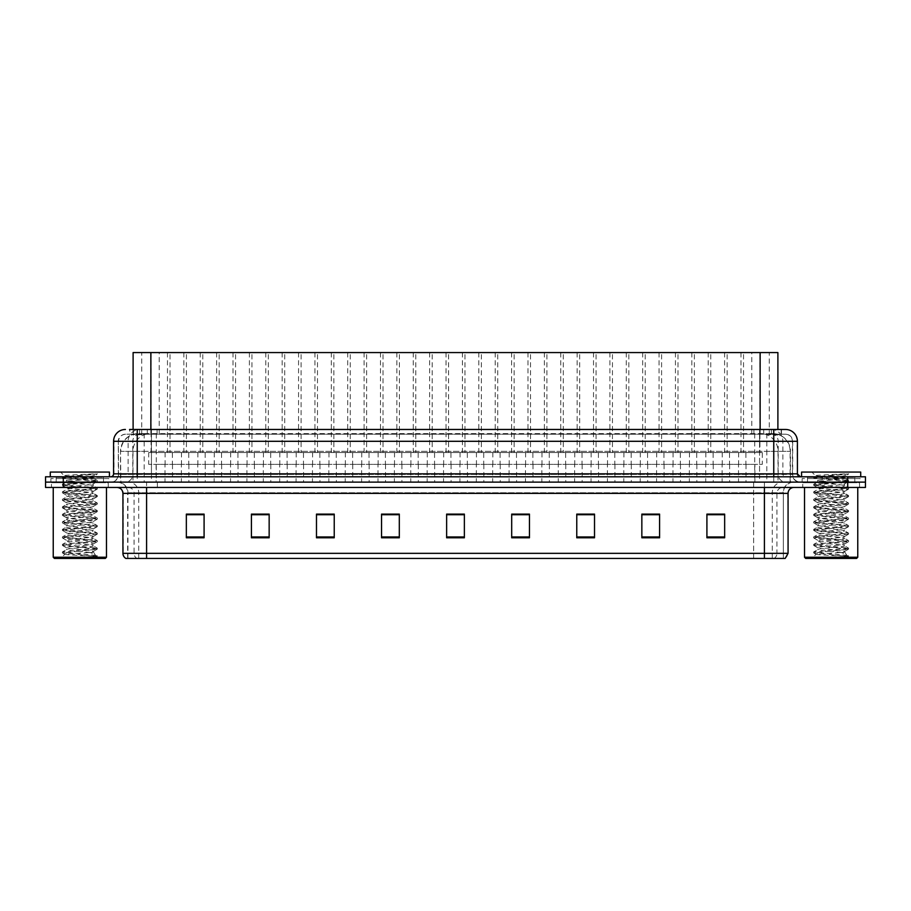 <?xml version="1.0" encoding="UTF-8"?>
<svg xmlns="http://www.w3.org/2000/svg" width="911" height="911" viewBox="0 0 911 911"><rect width="100%" height="100%" fill="white"/><g stroke="black" fill="none" stroke-linecap="round" stroke-linejoin="round"><path stroke-width="0.68" stroke-dasharray="4.55 3.42" d="M219.175 352.568L200.238 352.568L219.175 352.568L219.175 452.539L200.238 452.539L219.175 452.539M200.238 352.568L200.238 452.539M251.948 352.568L233.011 352.568L251.948 352.568L251.948 452.539L233.011 452.539L251.948 452.539M233.011 352.568L233.011 452.539M284.722 352.568L265.784 352.568L284.722 352.568L284.722 452.539L265.784 452.539L284.722 452.539M265.784 352.568L265.784 452.539M317.495 352.568L298.557 352.568L317.495 352.568L317.495 452.539L298.557 452.539L317.495 452.539M298.557 352.568L298.557 452.539M350.257 352.568L331.331 352.568L350.257 352.568L350.257 452.539L331.331 452.539L350.257 452.539M331.331 352.568L331.331 452.539M383.03 352.568L364.104 352.568L383.03 352.568L383.03 452.539L364.104 452.539L383.03 452.539M364.104 352.568L364.104 452.539M415.803 352.568L396.877 352.568L415.803 352.568L415.803 452.539L396.877 452.539L415.803 452.539M396.877 352.568L396.877 452.539M448.576 352.568L429.65 352.568L448.576 352.568L448.576 452.539L429.65 452.539L448.576 452.539M429.65 352.568L429.65 452.539M481.35 352.568L462.424 352.568L481.35 352.568L481.35 452.539L462.424 452.539L481.35 452.539M462.424 352.568L462.424 452.539M514.123 352.568L495.197 352.568L514.123 352.568L514.123 452.539L495.197 452.539L514.123 452.539M495.197 352.568L495.197 452.539M546.896 352.568L527.97 352.568L546.896 352.568L546.896 452.539L527.97 452.539L546.896 452.539M527.97 352.568L527.97 452.539M579.669 352.568L560.743 352.568L579.669 352.568L579.669 452.539L560.743 452.539L579.669 452.539M560.743 352.568L560.743 452.539M612.443 352.568L593.505 352.568L612.443 352.568L612.443 452.539L593.505 452.539L612.443 452.539M593.505 352.568L593.505 452.539M645.216 352.568L626.278 352.568L645.216 352.568L645.216 452.539L626.278 452.539L645.216 452.539M626.278 352.568L626.278 452.539M677.989 352.568L659.052 352.568L677.989 352.568L677.989 452.539L659.052 452.539L677.989 452.539M659.052 352.568L659.052 452.539M710.762 352.568L691.825 352.568L710.762 352.568L710.762 452.539L691.825 452.539L710.762 452.539M691.825 352.568L691.825 452.539M743.535 352.568L724.598 352.568L743.535 352.568L743.535 452.539L724.598 452.539L743.535 452.539M724.598 352.568L724.598 452.539M186.402 352.568L167.465 352.568L186.402 352.568L186.402 452.539L167.465 452.539L186.402 452.539M167.465 352.568L167.465 452.539M202.789 352.568L183.851 352.568L202.789 352.568L202.789 452.539L183.851 452.539L202.789 452.539M183.851 352.568L183.851 452.539M235.562 352.568L216.624 352.568L235.562 352.568L235.562 452.539L216.624 452.539L235.562 452.539M216.624 352.568L216.624 452.539M268.335 352.568L249.398 352.568L268.335 352.568L268.335 452.539L249.398 452.539L268.335 452.539M249.398 352.568L249.398 452.539M301.108 352.568L282.171 352.568L301.108 352.568L301.108 452.539L282.171 452.539L301.108 452.539M282.171 352.568L282.171 452.539M333.87 352.568L314.944 352.568L333.87 352.568L333.87 452.539L314.944 452.539L333.87 452.539M314.944 352.568L314.944 452.539M366.643 352.568L347.717 352.568L366.643 352.568L366.643 452.539L347.717 452.539L366.643 452.539M347.717 352.568L347.717 452.539M399.417 352.568L380.491 352.568L399.417 352.568L399.417 452.539L380.491 452.539L399.417 452.539M380.491 352.568L380.491 452.539M432.19 352.568L413.264 352.568L432.19 352.568L432.19 452.539L413.264 452.539L432.19 452.539M413.264 352.568L413.264 452.539M464.963 352.568L446.037 352.568L464.963 352.568L464.963 452.539L446.037 452.539L464.963 452.539M446.037 352.568L446.037 452.539M497.736 352.568L478.81 352.568L497.736 352.568L497.736 452.539L478.81 452.539L497.736 452.539M478.81 352.568L478.81 452.539M530.509 352.568L511.583 352.568L530.509 352.568L530.509 452.539L511.583 452.539L530.509 452.539M511.583 352.568L511.583 452.539M563.283 352.568L544.357 352.568L563.283 352.568L563.283 452.539L544.357 452.539L563.283 452.539M544.357 352.568L544.357 452.539M596.056 352.568L577.13 352.568L596.056 352.568L596.056 452.539L577.13 452.539L596.056 452.539M577.13 352.568L577.13 452.539M628.829 352.568L609.892 352.568L628.829 352.568L628.829 452.539L609.892 452.539L628.829 452.539M609.892 352.568L609.892 452.539M661.602 352.568L642.665 352.568L661.602 352.568L661.602 452.539L642.665 452.539L661.602 452.539M642.665 352.568L642.665 452.539M694.376 352.568L675.438 352.568L694.376 352.568L694.376 452.539L675.438 452.539L694.376 452.539M675.438 352.568L675.438 452.539M727.149 352.568L708.211 352.568L727.149 352.568L727.149 452.539L708.211 452.539L727.149 452.539M708.211 352.568L708.211 452.539M759.911 352.568L740.985 352.568L759.911 352.568L759.911 452.539L740.985 452.539L759.911 452.539M740.985 352.568L740.985 452.539M170.015 352.568L151.089 352.568L170.015 352.568L170.015 452.539L151.089 452.539L170.015 452.539M151.089 352.568L151.089 452.539M745.893 452.539L722.229 452.539L745.893 452.539L745.893 464.371L722.229 464.371L745.893 464.371M722.229 452.539L722.229 464.371M713.119 452.539L689.456 452.539L713.119 452.539L713.119 464.371L689.456 464.371L713.119 464.371M689.456 452.539L689.456 464.371M680.346 452.539L656.694 452.539L680.346 452.539L680.346 464.371L656.694 464.371L680.346 464.371M656.694 452.539L656.694 464.371M647.584 452.539L623.921 452.539L647.584 452.539L647.584 464.371L623.921 464.371L647.584 464.371M623.921 452.539L623.921 464.371M614.811 452.539L591.148 452.539L614.811 452.539L614.811 464.371L591.148 464.371L614.811 464.371M591.148 452.539L591.148 464.371M582.038 452.539L558.375 452.539L582.038 452.539L582.038 464.371L558.375 464.371L582.038 464.371M558.375 452.539L558.375 464.371M549.265 452.539L525.601 452.539L549.265 452.539L549.265 464.371L525.601 464.371L549.265 464.371M525.601 452.539L525.601 464.371M516.491 452.539L492.828 452.539L516.491 452.539L516.491 464.371L492.828 464.371L516.491 464.371M492.828 452.539L492.828 464.371M483.718 452.539L460.055 452.539L483.718 452.539L483.718 464.371L460.055 464.371L483.718 464.371M460.055 452.539L460.055 464.371M450.945 452.539L427.282 452.539L450.945 452.539L450.945 464.371L427.282 464.371L450.945 464.371M427.282 452.539L427.282 464.371M418.172 452.539L394.509 452.539L418.172 452.539L418.172 464.371L394.509 464.371L418.172 464.371M394.509 452.539L394.509 464.371M385.399 452.539L361.735 452.539L385.399 452.539L385.399 464.371L361.735 464.371L385.399 464.371M361.735 452.539L361.735 464.371M352.625 452.539L328.962 452.539L352.625 452.539L352.625 464.371L328.962 464.371L352.625 464.371M328.962 452.539L328.962 464.371M319.852 452.539L296.189 452.539L319.852 452.539L319.852 464.371L296.189 464.371L319.852 464.371M296.189 452.539L296.189 464.371M287.079 452.539L263.416 452.539L287.079 452.539L287.079 464.371L263.416 464.371L287.079 464.371M263.416 452.539L263.416 464.371M254.306 452.539L230.654 452.539L254.306 452.539L254.306 464.371L230.654 464.371L254.306 464.371M230.654 452.539L230.654 464.371M221.544 452.539L197.881 452.539L221.544 452.539L221.544 464.371L197.881 464.371L221.544 464.371M197.881 452.539L197.881 464.371M188.771 452.539L165.107 452.539L188.771 452.539L188.771 464.371L165.107 464.371L188.771 464.371M165.107 452.539L165.107 464.371M762.279 452.539L738.616 452.539L762.279 452.539L762.279 464.371L738.616 464.371L762.279 464.371M738.616 452.539L738.616 464.371M729.506 452.539L705.843 452.539L729.506 452.539L729.506 464.371L705.843 464.371L729.506 464.371M705.843 452.539L705.843 464.371M696.733 452.539L673.07 452.539L696.733 452.539L696.733 464.371L673.07 464.371L696.733 464.371M673.07 452.539L673.07 464.371M663.96 452.539L640.308 452.539L663.96 452.539L663.96 464.371L640.308 464.371L663.96 464.371M640.308 452.539L640.308 464.371M631.198 452.539L607.535 452.539L631.198 452.539L631.198 464.371L607.535 464.371L631.198 464.371M607.535 452.539L607.535 464.371M598.425 452.539L574.761 452.539L598.425 452.539L598.425 464.371L574.761 464.371L598.425 464.371M574.761 452.539L574.761 464.371M565.651 452.539L541.988 452.539L565.651 452.539L565.651 464.371L541.988 464.371L565.651 464.371M541.988 452.539L541.988 464.371M532.878 452.539L509.215 452.539L532.878 452.539L532.878 464.371L509.215 464.371L532.878 464.371M509.215 452.539L509.215 464.371M500.105 452.539L476.442 452.539L500.105 452.539L500.105 464.371L476.442 464.371L500.105 464.371M476.442 452.539L476.442 464.371M467.332 452.539L443.668 452.539L467.332 452.539L467.332 464.371L443.668 464.371L467.332 464.371M443.668 452.539L443.668 464.371M434.558 452.539L410.895 452.539L434.558 452.539L434.558 464.371L410.895 464.371L434.558 464.371M410.895 452.539L410.895 464.371M401.785 452.539L378.122 452.539L401.785 452.539L401.785 464.371L378.122 464.371L401.785 464.371M378.122 452.539L378.122 464.371M369.012 452.539L345.349 452.539L369.012 452.539L369.012 464.371L345.349 464.371L369.012 464.371M345.349 452.539L345.349 464.371M336.239 452.539L312.575 452.539L336.239 452.539L336.239 464.371L312.575 464.371L336.239 464.371M312.575 452.539L312.575 464.371M303.465 452.539L279.802 452.539L303.465 452.539L303.465 464.371L279.802 464.371L303.465 464.371M279.802 452.539L279.802 464.371M270.692 452.539L247.04 452.539L270.692 452.539L270.692 464.371L247.04 464.371L270.692 464.371M247.04 452.539L247.04 464.371M237.93 452.539L214.267 452.539L237.93 452.539L237.93 464.371L214.267 464.371L237.93 464.371M214.267 452.539L214.267 464.371M205.157 452.539L181.494 452.539L205.157 452.539L205.157 464.371L181.494 464.371L205.157 464.371M181.494 452.539L181.494 464.371M172.384 452.539L148.721 452.539L172.384 452.539L172.384 464.371L148.721 464.371L172.384 464.371M148.721 452.539L148.721 464.371M214.142 464.371L205.271 464.371L214.142 464.371L214.142 482.124L205.271 482.124L214.142 482.124M205.271 464.371L205.271 482.124M246.915 464.371L238.044 464.371L246.915 464.371L246.915 482.124L238.044 482.124L246.915 482.124M238.044 464.371L238.044 482.124M279.688 464.371L270.818 464.371L279.688 464.371L279.688 482.124L270.818 482.124L279.688 482.124M270.818 464.371L270.818 482.124M312.462 464.371L303.591 464.371L312.462 464.371L312.462 482.124L303.591 482.124L312.462 482.124M303.591 464.371L303.591 482.124M345.235 464.371L336.364 464.371L345.235 464.371L345.235 482.124L336.364 482.124L345.235 482.124M336.364 464.371L336.364 482.124M378.008 464.371L369.137 464.371L378.008 464.371L378.008 482.124L369.137 482.124L378.008 482.124M369.137 464.371L369.137 482.124M410.781 464.371L401.91 464.371L410.781 464.371L410.781 482.124L401.91 482.124L410.781 482.124M401.91 464.371L401.91 482.124M443.555 464.371L434.672 464.371L443.555 464.371L443.555 482.124L434.672 482.124L443.555 482.124M434.672 464.371L434.672 482.124M476.328 464.371L467.445 464.371L476.328 464.371L476.328 482.124L467.445 482.124L476.328 482.124M467.445 464.371L467.445 482.124M509.09 464.371L500.219 464.371L509.09 464.371L509.09 482.124L500.219 482.124L509.09 482.124M500.219 464.371L500.219 482.124M541.863 464.371L532.992 464.371L541.863 464.371L541.863 482.124L532.992 482.124L541.863 482.124M532.992 464.371L532.992 482.124M574.636 464.371L565.765 464.371L574.636 464.371L574.636 482.124L565.765 482.124L574.636 482.124M565.765 464.371L565.765 482.124M607.409 464.371L598.538 464.371L607.409 464.371L607.409 482.124L598.538 482.124L607.409 482.124M598.538 464.371L598.538 482.124M640.182 464.371L631.312 464.371L640.182 464.371L640.182 482.124L631.312 482.124L640.182 482.124M631.312 464.371L631.312 482.124M672.956 464.371L664.085 464.371L672.956 464.371L672.956 482.124L664.085 482.124L672.956 482.124M664.085 464.371L664.085 482.124M705.729 464.371L696.858 464.371L705.729 464.371L705.729 482.124L696.858 482.124L705.729 482.124M696.858 464.371L696.858 482.124M738.502 464.371L729.631 464.371L738.502 464.371L738.502 482.124L729.631 482.124L738.502 482.124M729.631 464.371L729.631 482.124M181.369 464.371L172.498 464.371L181.369 464.371L181.369 482.124L172.498 482.124L181.369 482.124M172.498 464.371L172.498 482.124M197.755 464.371L188.884 464.371L197.755 464.371L197.755 482.124L188.884 482.124L197.755 482.124M188.884 464.371L188.884 482.124M230.529 464.371L221.658 464.371L230.529 464.371L230.529 482.124L221.658 482.124L230.529 482.124M221.658 464.371L221.658 482.124M263.302 464.371L254.431 464.371L263.302 464.371L263.302 482.124L254.431 482.124L263.302 482.124M254.431 464.371L254.431 482.124M296.075 464.371L287.204 464.371L296.075 464.371L296.075 482.124L287.204 482.124L296.075 482.124M287.204 464.371L287.204 482.124M328.848 464.371L319.977 464.371L328.848 464.371L328.848 482.124L319.977 482.124L328.848 482.124M319.977 464.371L319.977 482.124M361.621 464.371L352.751 464.371L361.621 464.371L361.621 482.124L352.751 482.124L361.621 482.124M352.751 464.371L352.751 482.124M394.395 464.371L385.524 464.371L394.395 464.371L394.395 482.124L385.524 482.124L394.395 482.124M385.524 464.371L385.524 482.124M427.168 464.371L418.286 464.371L427.168 464.371L427.168 482.124L418.286 482.124L427.168 482.124M418.286 464.371L418.286 482.124M459.941 464.371L451.059 464.371L459.941 464.371L459.941 482.124L451.059 482.124L459.941 482.124M451.059 464.371L451.059 482.124M492.714 464.371L483.832 464.371L492.714 464.371L492.714 482.124L483.832 482.124L492.714 482.124M483.832 464.371L483.832 482.124M525.476 464.371L516.605 464.371L525.476 464.371L525.476 482.124L516.605 482.124L525.476 482.124M516.605 464.371L516.605 482.124M558.249 464.371L549.379 464.371L558.249 464.371L558.249 482.124L549.379 482.124L558.249 482.124M549.379 464.371L549.379 482.124M591.023 464.371L582.152 464.371L591.023 464.371L591.023 482.124L582.152 482.124L591.023 482.124M582.152 464.371L582.152 482.124M623.796 464.371L614.925 464.371L623.796 464.371L623.796 482.124L614.925 482.124L623.796 482.124M614.925 464.371L614.925 482.124M656.569 464.371L647.698 464.371L656.569 464.371L656.569 482.124L647.698 482.124L656.569 482.124M647.698 464.371L647.698 482.124M689.342 464.371L680.471 464.371L689.342 464.371L689.342 482.124L680.471 482.124L689.342 482.124M680.471 464.371L680.471 482.124M722.116 464.371L713.245 464.371L722.116 464.371L722.116 482.124L713.245 482.124L722.116 482.124M713.245 464.371L713.245 482.124M754.889 464.371L746.018 464.371L754.889 464.371L754.889 482.124L746.018 482.124L754.889 482.124M746.018 464.371L746.018 482.124M164.982 464.371L156.111 464.371L164.982 464.371L164.982 482.124L156.111 482.124L164.982 482.124M156.111 464.371L156.111 482.124M772.277 433.613L766.515 433.613L774.339 433.682L777.618 435.094L754.729 433.636L156.271 433.636L133.382 435.094L133.108 429.468M777.892 352.568L133.108 352.568M774.339 433.682A17.742 17.742 0 0 1 790.486 451.355L790.486 482.124L120.514 482.124L790.486 482.124M133.108 434.98L136.661 433.682L144.485 433.613L138.723 433.613M136.661 433.682A17.742 17.742 0 0 0 120.514 451.355L120.867 482.124M777.892 429.468L777.618 352.568M144.485 433.613L766.515 433.613M108.25 482.716L108.25 487.442L51.46 487.442L108.25 487.442L51.46 487.442L108.25 487.442L108.25 482.716L51.46 482.716L51.46 487.442L51.46 482.716L108.25 482.716M859.54 482.716L859.54 487.442L802.75 487.442L859.54 487.442L802.75 487.442L859.54 487.442L859.54 482.716L802.75 482.716L802.75 487.442L802.75 482.716L859.54 482.716M108.842 478.571L50.879 478.571L108.842 478.571L108.842 482.124L50.879 482.124L108.842 482.124M50.879 478.571L50.879 482.124M860.121 478.571L802.158 478.571L860.121 478.571L860.121 482.124L802.158 482.124L860.121 482.124M802.158 478.571L802.158 482.124M125.82 558.432L783.346 558.432L783.346 492.771A10.647 10.647 0 0 1 793.993 482.124L117.007 482.124L793.993 482.124M127.654 558.432L127.654 492.771L783.05 492.771A10.647 10.488 -90 0 1 793.538 482.124M764.409 487.442L117.007 487.442L764.409 487.442M807.476 482.716L854.803 482.716L807.476 482.716L807.476 478.571L854.803 478.571L807.476 478.571M854.803 482.716L854.803 478.571M56.197 482.716L103.524 482.716L56.197 482.716L56.197 478.571L103.524 478.571L56.197 478.571M103.524 482.716L103.524 478.571M847.708 487.442L45.55 487.442L45.55 476.795L847.708 476.795L847.708 482.124L865.45 482.124L63.292 482.124L847.708 482.124L847.708 487.442L865.45 487.442M45.55 482.124L63.292 482.124L45.55 482.124M724.655 536.966L724.655 514.123L724.655 537.786L706.913 537.786L706.913 514.248L706.913 537.786L724.655 537.786L724.655 514.362L724.655 537.786L724.655 515.068L706.913 515.068L706.913 514.123L706.913 537.786L706.913 514.248L706.913 537.786L706.913 515.068L724.655 515.068L724.655 514.248L724.655 536.966L706.913 536.966L706.913 537.786L724.655 537.786L724.655 514.248L706.913 514.248L706.913 536.966M659.587 536.966L659.587 514.123L659.587 537.786L641.845 537.786L641.845 514.248L641.845 537.786L659.587 537.786L659.587 514.362L659.587 537.786L659.587 515.068L641.845 515.068L641.845 514.123L641.845 537.786L641.845 514.248L641.845 537.786L641.845 515.068L659.587 515.068L659.587 514.248L659.587 536.966L641.845 536.966L641.845 537.786L659.587 537.786L659.587 514.248L641.845 514.248L641.845 536.966M594.519 536.966L594.519 514.123L594.519 537.786L576.765 537.786L576.765 514.248L576.765 537.786L594.519 537.786L594.519 514.362L594.519 537.786L594.519 515.068L576.765 515.068L576.765 514.123L576.765 537.786L576.765 514.248L576.765 537.786L576.765 515.068L594.519 515.068L594.519 514.248L594.519 536.966L576.765 536.966L576.765 537.786L594.519 537.786L594.519 514.248L576.765 514.248L576.765 536.966M529.45 536.966L529.45 514.123L529.45 537.786L511.697 537.786L511.697 514.248L511.697 537.786L529.45 537.786L529.45 514.362L529.45 537.786L529.45 515.068L511.697 515.068L511.697 514.123L511.697 537.786L511.697 514.248L511.697 537.786L511.697 515.068L529.45 515.068L529.45 514.248L529.45 536.966L511.697 536.966L511.697 537.786L529.45 537.786L529.45 514.248L511.697 514.248L511.697 536.966M204.087 536.966L204.087 514.123L204.087 537.786L186.345 537.786L186.345 514.248L186.345 537.786L204.087 537.786L204.087 514.362L204.087 537.786L204.087 515.068L186.345 515.068L186.345 514.123L186.345 537.786L186.345 514.248L186.345 537.786L186.345 515.068L204.087 515.068L204.087 514.248L204.087 536.966L186.345 536.966L186.345 537.786L204.087 537.786L204.087 514.248L186.345 514.248L186.345 536.966M269.155 536.966L269.155 514.123L269.155 537.786L251.413 537.786L251.413 514.248L251.413 537.786L269.155 537.786L269.155 514.362L269.155 537.786L269.155 515.068L251.413 515.068L251.413 514.123L251.413 537.786L251.413 514.248L251.413 537.786L251.413 515.068L269.155 515.068L269.155 514.248L269.155 536.966L251.413 536.966L251.413 537.786L269.155 537.786L269.155 514.248L251.413 514.248L251.413 536.966M334.235 536.966L334.235 514.123L334.235 537.786L316.481 537.786L316.481 514.248L316.481 537.786L334.235 537.786L334.235 514.362L334.235 537.786L334.235 515.068L316.481 515.068L316.481 514.123L316.481 537.786L316.481 514.248L316.481 537.786L316.481 515.068L334.235 515.068L334.235 514.248L334.235 536.966L316.481 536.966L316.481 537.786L334.235 537.786L334.235 514.248L316.481 514.248L316.481 536.966M399.303 536.966L399.303 514.123L399.303 537.786L381.55 537.786L381.55 514.248L381.55 537.786L399.303 537.786L399.303 514.362L399.303 537.786L399.303 515.068L381.55 515.068L381.55 514.123L381.55 537.786L381.55 514.248L381.55 537.786L381.55 515.068L399.303 515.068L399.303 514.248L399.303 536.966L381.55 536.966L381.55 537.786L399.303 537.786L399.303 514.248L381.55 514.248L381.55 536.966M464.371 536.966L464.371 514.123L464.371 537.786L446.629 537.786L446.629 514.248L446.629 537.786L464.371 537.786L464.371 514.362L464.371 537.786L464.371 515.068L446.629 515.068L446.629 514.123L446.629 537.786L446.629 514.248L446.629 537.786L446.629 515.068L464.371 515.068L464.371 514.248L464.371 536.966L446.629 536.966L446.629 537.786L464.371 537.786L464.371 514.248L446.629 514.248L446.629 536.966M783.05 558.432L785.18 558.432M594.519 514.123L576.765 514.123L594.519 514.123M659.587 514.123L641.845 514.123L659.587 514.123M724.655 514.123L706.913 514.123L724.655 514.123M399.303 514.123L381.55 514.123L399.303 514.123M334.235 514.123L316.481 514.123L334.235 514.123M269.155 514.123L251.413 514.123L269.155 514.123M204.087 514.123L186.345 514.123L204.087 514.123M529.45 514.123L511.697 514.123L529.45 514.123M464.371 514.123L446.629 514.123L464.371 514.123M137.242 429.468L773.758 429.468M129.556 434.205L781.444 434.205L129.556 434.205L129.556 429.468L139.782 429.468A11.832 11.649 -90 0 0 128.121 441.3L128.121 473.834L113.579 473.834M785.589 434.205L125.411 434.205L785.589 434.205A7.094 7.094 0 0 1 792.684 441.3L792.684 474.426L118.316 474.426A7.687 7.687 0 0 1 110.618 482.124L800.382 482.124L110.618 482.124M137.242 476.795L800.382 476.795L137.242 476.795M854.803 476.795L854.803 482.124L807.476 482.124L854.803 482.124A0.592 0.592 0 0 0 855.395 482.716L806.884 482.716A0.592 0.592 0 0 0 807.476 482.124L807.476 476.795L854.803 476.795L807.476 476.795M103.524 476.795L103.524 482.124L56.197 482.124L103.524 482.124A0.592 0.592 0 0 0 104.116 482.716L55.605 482.716A0.592 0.592 0 0 0 56.197 482.124L56.197 476.795L103.524 476.795L56.197 476.795M847.708 476.795L865.45 476.795M781.444 434.205L781.444 429.468L129.829 429.468L129.829 434.205M781.444 429.468L139.782 429.468M88.618 552.51L64.761 554.241C63.258 555.084 96.725 555.847 97.272 556.587L62.426 552.886L97.192 549.265L93.229 551.485C94.049 550.233 65.672 548.969 66.492 547.727C65.672 546.475 94.049 545.222 93.229 543.969C94.049 542.717 65.672 541.464 66.492 540.212C65.672 538.959 94.049 537.706 93.229 536.454C94.049 535.201 65.672 533.948 66.492 532.696C65.672 531.443 94.049 530.191 93.229 528.938C94.049 527.697 65.672 526.433 66.492 525.18C65.672 523.939 94.049 522.675 93.229 521.434C94.049 520.181 65.672 518.928 66.492 517.676C65.672 516.423 94.049 515.17 93.229 513.918C94.049 512.665 65.672 511.413 66.492 510.16C65.672 508.907 94.049 507.655 93.229 506.402C94.049 505.149 65.672 503.897 66.492 502.644C65.672 501.392 94.049 500.139 93.229 498.886C94.049 497.645 65.672 496.381 66.492 495.14C65.672 493.887 94.049 492.623 93.229 491.382C94.049 490.129 65.672 488.877 66.492 487.624C65.672 486.372 94.049 485.119 93.229 483.866L93.229 485.745C94.049 486.998 65.672 488.25 66.492 489.503C65.672 490.744 94.049 492.008 93.229 493.261C94.049 494.502 65.672 495.766 66.492 497.007C65.672 498.26 94.049 499.524 93.229 500.765C94.049 502.018 65.672 503.271 66.492 504.523C65.672 505.776 94.049 507.028 93.229 508.281C94.049 509.534 65.672 510.786 66.492 512.039C65.672 513.292 94.049 514.544 93.229 515.797C94.049 517.049 65.672 518.302 66.492 519.555C65.672 520.796 94.049 522.06 93.229 523.313C94.049 524.554 65.672 525.818 66.492 527.059C65.672 528.312 94.049 529.576 93.229 530.817C94.049 532.07 65.672 533.322 66.492 534.575C65.672 535.827 94.049 537.08 93.229 538.333C94.049 539.585 65.672 540.838 66.492 542.091C65.672 543.343 94.049 544.596 93.229 545.848C94.049 547.101 65.672 548.354 66.492 549.606C65.797 550.563 83.003 551.576 90.109 552.51L93.229 552.51L88.618 552.51L93.229 551.485L94.744 554.161L97.192 555.585L62.426 551.952L97.295 548.194L62.426 544.436L97.192 540.553L62.426 536.921L97.192 533.037L62.426 529.416L97.192 525.533L62.426 521.901L97.295 518.143L62.426 514.385L97.295 510.627L62.426 506.869L97.295 503.111L62.426 499.365L97.295 495.607L62.426 491.849L97.295 488.091L62.426 484.333L97.295 480.575L62.426 476.817L97.295 473.914L99.151 472.069L60.57 472.069L99.151 472.069M97.192 549.265L62.426 545.382L97.295 541.624L62.426 537.866L97.295 534.108L62.426 530.35L97.295 526.592L62.426 522.834L97.192 519.213L62.426 515.33L97.192 511.697L62.426 507.814L97.192 504.182L62.426 500.298L97.295 496.541L62.529 492.908L97.295 489.025L62.426 485.278L97.192 481.646L93.229 483.866C94.049 482.614 65.672 481.361 66.492 480.108L66.492 481.987C65.672 483.24 94.049 484.493 93.229 485.745L97.192 487.966M97.192 481.646L62.529 477.888L66.64 480.279L82.548 477.979L93.229 478.229C94.049 479.482 65.672 480.735 66.492 481.987L62.529 484.208M97.192 489.161L93.081 491.541L93.229 493.261L97.192 495.482M62.529 485.404L66.64 487.795L66.492 489.503L62.529 491.724M97.192 496.666L93.081 499.057L93.229 500.765L97.192 502.986M62.529 492.908L66.64 495.299L66.492 497.007L62.529 499.228M97.192 504.182L93.081 506.573L93.229 508.281L97.192 510.502M62.529 500.424L66.64 502.815L66.492 504.523L62.529 506.744M97.192 511.697L93.081 514.089L93.229 515.797L97.192 518.017M62.529 507.939L66.64 510.331L66.492 512.039L62.529 514.26M97.192 519.213L93.081 521.593L93.229 523.313L97.192 525.533M62.529 515.455L66.64 517.847L66.492 519.555L62.529 521.775M97.192 526.717L93.081 529.109L93.229 530.817L97.192 533.037M62.529 522.96L66.64 525.351L66.492 527.059L62.529 529.28M97.192 534.233L93.081 536.625L93.229 538.333L97.192 540.553M62.529 530.475L66.64 532.867L66.492 534.575L62.529 536.795M97.192 541.749L93.081 544.14L93.229 545.848L97.192 548.069M62.529 537.991L66.64 540.382L66.492 542.091L62.529 544.311M62.529 545.507L66.64 547.898L66.492 549.606L62.529 551.827M106.485 487.442L53.237 487.442L106.485 487.442M55.605 482.716L104.116 482.716M103.524 482.124L103.524 477.387A0.592 0.592 0 0 1 104.116 476.795L55.605 476.795A0.592 0.592 0 0 1 56.197 477.387L103.524 477.387L56.197 477.387L56.197 482.124M55.605 476.795L104.116 476.795M109.434 476.795L50.287 476.795L109.434 476.795M97.272 556.587L99.151 558.432L60.57 558.432L99.151 558.432M62.529 553.011L64.795 554.332L60.57 558.432M92.922 556.587L97.295 555.71L97.295 556.587L92.922 556.587L95.222 554.514L90.109 552.51M62.529 477.888L97.295 473.914L92.911 477.979C90.633 477.159 63.759 476.453 64.271 475.758L60.57 472.069M82.548 477.979C90.519 476.567 95.37 475.28 97.078 474.13L97.192 474.13M93.184 473.914C83.96 474.483 62.905 475.109 64.271 475.758L62.529 476.692M50.287 472.069L109.434 472.069M53.237 557.247L106.485 557.247M54.421 558.432L105.3 558.432M839.896 552.51L816.04 554.241C814.536 555.084 848.004 555.847 848.551 556.587L813.705 552.886L848.471 549.265L844.508 551.485C845.328 550.233 816.951 548.969 817.771 547.727C816.951 546.475 845.328 545.222 844.508 543.969C845.328 542.717 816.951 541.464 817.771 540.212C816.951 538.959 845.328 537.706 844.508 536.454C845.328 535.201 816.951 533.948 817.771 532.696C816.951 531.443 845.328 530.191 844.508 528.938C845.328 527.697 816.951 526.433 817.771 525.18C816.951 523.939 845.328 522.675 844.508 521.434C845.328 520.181 816.951 518.928 817.771 517.676C816.951 516.423 845.328 515.17 844.508 513.918C845.328 512.665 816.951 511.413 817.771 510.16C816.951 508.907 845.328 507.655 844.508 506.402C845.328 505.149 816.951 503.897 817.771 502.644C816.951 501.392 845.328 500.139 844.508 498.886C845.328 497.645 816.951 496.381 817.771 495.14C816.951 493.887 845.328 492.623 844.508 491.382C845.328 490.129 816.951 488.877 817.771 487.624C816.951 486.372 845.328 485.119 844.508 483.866L844.508 485.745C845.328 486.998 816.951 488.25 817.771 489.503C816.951 490.744 845.328 492.008 844.508 493.261C845.328 494.502 816.951 495.766 817.771 497.007C816.951 498.26 845.328 499.524 844.508 500.765C845.328 502.018 816.951 503.271 817.771 504.523C816.951 505.776 845.328 507.028 844.508 508.281C845.328 509.534 816.951 510.786 817.771 512.039C816.951 513.292 845.328 514.544 844.508 515.797C845.328 517.049 816.951 518.302 817.771 519.555C816.951 520.796 845.328 522.06 844.508 523.313C845.328 524.554 816.951 525.818 817.771 527.059C816.951 528.312 845.328 529.576 844.508 530.817C845.328 532.07 816.951 533.322 817.771 534.575C816.951 535.827 845.328 537.08 844.508 538.333C845.328 539.585 816.951 540.838 817.771 542.091C816.951 543.343 845.328 544.596 844.508 545.848C845.328 547.101 816.951 548.354 817.771 549.606C817.076 550.563 834.294 551.576 841.388 552.51L844.508 552.51L839.896 552.51L844.508 551.485L846.023 554.161L848.471 555.585L813.705 551.952L848.574 548.194L813.705 544.436L848.471 540.553L813.705 536.921L848.471 533.037L813.705 529.416L848.471 525.533L813.705 521.901L848.574 518.143L813.705 514.385L848.574 510.627L813.705 506.869L848.574 503.111L813.705 499.365L848.574 495.607L813.705 491.849L848.574 488.091L813.705 484.333L848.574 480.575L813.705 476.817L848.574 473.914L850.43 472.069L811.849 472.069L850.43 472.069M848.471 549.265L813.705 545.382L848.574 541.624L813.705 537.866L848.574 534.108L813.705 530.35L848.574 526.592L813.705 522.834L848.471 519.213L813.705 515.33L848.471 511.697L813.705 507.814L848.471 504.182L813.705 500.298L848.574 496.541L813.808 492.908L848.574 489.025L813.705 485.278L848.471 481.646L844.508 483.866C845.328 482.614 816.951 481.361 817.771 480.108L817.771 481.987C816.951 483.24 845.328 484.493 844.508 485.745L848.471 487.966M848.471 481.646L813.808 477.888L817.919 480.279L833.827 477.979L844.508 478.229C845.328 479.482 816.951 480.735 817.771 481.987L813.808 484.208M848.471 489.161L844.36 491.541L844.508 493.261L848.471 495.482M813.808 485.404L817.919 487.795L817.771 489.503L813.808 491.724M848.471 496.666L844.36 499.057L844.508 500.765L848.471 502.986M813.808 492.908L817.919 495.299L817.771 497.007L813.808 499.228M848.471 504.182L844.36 506.573L844.508 508.281L848.471 510.502M813.808 500.424L817.919 502.815L817.771 504.523L813.808 506.744M848.471 511.697L844.36 514.089L844.508 515.797L848.471 518.017M813.808 507.939L817.919 510.331L817.771 512.039L813.808 514.26M848.471 519.213L844.36 521.593L844.508 523.313L848.471 525.533M813.808 515.455L817.919 517.847L817.771 519.555L813.808 521.775M848.471 526.717L844.36 529.109L844.508 530.817L848.471 533.037M813.808 522.96L817.919 525.351L817.771 527.059L813.808 529.28M848.471 534.233L844.36 536.625L844.508 538.333L848.471 540.553M813.808 530.475L817.919 532.867L817.771 534.575L813.808 536.795M848.471 541.749L844.36 544.14L844.508 545.848L848.471 548.069M813.808 537.991L817.919 540.382L817.771 542.091L813.808 544.311M813.808 545.507L817.919 547.898L817.771 549.606L813.808 551.827M857.763 487.442L804.515 487.442L857.763 487.442M806.884 482.716L855.395 482.716M854.803 482.124L854.803 477.387A0.592 0.592 0 0 1 855.395 476.795L806.884 476.795A0.592 0.592 0 0 1 807.476 477.387L854.803 477.387L807.476 477.387L807.476 482.124M806.884 476.795L855.395 476.795M860.713 476.795L801.566 476.795L860.713 476.795M848.551 556.587L850.43 558.432L811.849 558.432L850.43 558.432M813.808 553.011L816.074 554.332L811.849 558.432M844.201 556.587L848.574 555.71L848.574 556.587L844.201 556.587L846.501 554.514L841.388 552.51M813.808 477.888L848.574 473.914L844.19 477.979C841.912 477.159 815.038 476.453 815.55 475.758L811.849 472.069M833.827 477.979C841.798 476.567 846.649 475.28 848.357 474.13L848.471 474.13M844.463 473.914C835.239 474.483 814.183 475.109 815.55 475.758L813.808 476.692M801.566 472.069L860.713 472.069M804.515 557.247L857.763 557.247M805.7 558.432L856.579 558.432M133.382 435.094L133.382 352.568M135.648 433.83A17.742 17.48 -90 0 0 120.867 451.355L790.486 451.355L766.823 451.355L766.823 482.124M790.133 482.124L790.133 451.355A17.742 17.48 90 0 0 775.352 433.83M144.177 433.613L144.177 451.355L120.514 451.355L120.514 482.124M754.729 433.636L754.729 482.124M764.523 434.08A17.742 17.48 90 0 1 778.028 451.355L778.028 482.124M156.271 433.636L156.271 482.124M146.477 434.08A17.742 17.48 -90 0 0 132.972 451.355L132.972 482.124M766.823 433.613L766.823 451.355L144.177 451.355L144.177 482.124M150.862 433.647L150.862 429.468M141.729 435.094L141.729 352.568M159.197 433.647L159.197 352.568M751.803 433.647L751.803 352.568M769.271 435.094L769.271 352.568M760.138 433.647L760.138 429.468M146.591 558.432L146.591 492.771L127.654 492.771C127.028 486.303 123.475 482.75 117.007 482.124M753.648 482.124L753.648 558.432L753.648 553.341L122.928 553.341M122.928 493.363L788.072 493.363M126.139 558.432A5.91 5.83 -90 0 1 123.281 553.341L123.281 493.363A5.91 5.83 90 0 0 117.462 487.442M157.352 487.442L157.352 482.124M774.099 558.432A5.91 5.83 90 0 0 776.946 553.341L753.648 553.341L753.648 487.442M128.223 487.442A5.91 5.83 90 0 1 134.054 493.363L134.054 553.341A5.91 5.83 -90 0 0 136.901 558.432M784.861 558.432A5.91 5.83 90 0 0 787.719 553.341L776.946 553.341L776.946 493.363A5.91 5.83 -90 0 1 782.777 487.442M788.072 553.341L787.719 493.363A5.91 5.83 -90 0 1 793.538 487.442M63.292 487.442L63.292 476.795M772.289 558.432L772.289 492.771A10.647 10.488 -90 0 1 782.777 482.124M783.346 558.432L783.346 492.771L146.591 492.771L146.591 482.124M764.409 558.432L764.409 482.124M127.95 558.432L127.95 492.771A10.647 10.488 90 0 0 117.462 482.124M138.711 558.432L138.711 492.771A10.647 10.488 90 0 0 128.223 482.124M147.297 434.205L147.297 429.468M113.579 441.3L792.684 441.3L773.758 441.3L773.758 434.205M125.411 434.205C118.464 435.185 117.974 440.992 118.316 441.3L118.316 474.426L773.758 474.426L773.758 441.3L118.316 441.3L118.601 474.426A7.687 7.573 90 0 1 111.028 482.124M773.758 482.124L773.758 474.426L792.684 474.426C793.139 479.095 795.702 481.668 800.382 482.124M759.569 429.468L759.569 441.3L797.421 441.3M797.421 473.834L797.057 441.3A11.832 11.649 90 0 0 785.407 429.468M151.431 429.468L151.431 473.834L128.121 473.834A2.961 2.915 90 0 1 125.217 476.795M125.593 429.468A11.832 11.649 -90 0 0 113.943 441.3L113.943 473.834A2.961 2.915 90 0 1 111.028 476.795M771.218 429.468A11.832 11.649 90 0 1 782.879 441.3L782.879 473.834L151.431 473.834L151.431 476.795M799.972 476.795A2.961 2.915 -90 0 1 797.057 473.834L782.879 473.834A2.961 2.915 -90 0 0 785.783 476.795M125.593 434.205A7.094 6.992 -90 0 0 118.601 441.3L759.569 441.3L759.569 476.795M151.431 434.205L151.431 482.124M139.782 434.205A7.094 6.992 -90 0 0 132.79 441.3L132.79 474.426A7.687 7.573 90 0 1 125.217 482.124M137.242 434.205L137.242 482.124M785.407 434.205A7.094 6.992 90 0 1 792.399 441.3L792.399 474.426A7.687 7.573 -90 0 0 799.972 482.124M771.218 434.205A7.094 6.992 90 0 1 778.21 441.3L778.21 474.426A7.687 7.573 -90 0 0 785.783 482.124M759.569 434.205L759.569 482.124M139.634 434.205L139.634 429.468M157.102 434.205L157.102 429.468M753.898 434.205L753.898 429.468M771.366 434.205L771.366 429.468M781.171 434.205L781.171 429.468M763.703 434.205L763.703 429.468M62.426 552.886L62.426 551.952M97.295 549.128L97.295 548.194M62.426 545.382L62.426 544.436M97.295 541.624L97.295 540.678M62.426 537.866L62.426 536.921M97.295 534.108L97.295 533.163M62.426 530.35L62.426 529.416M97.295 526.592L97.295 525.658M62.426 522.834L62.426 521.901M97.295 519.076L97.295 518.143M62.426 515.33L62.426 514.385M97.295 511.572L97.295 510.627M62.426 507.814L62.426 506.869M97.295 504.056L97.295 503.111M62.426 500.298L62.426 499.365M97.295 496.541L97.295 495.607M62.426 492.783L62.426 491.849M97.295 489.025L97.295 488.091M62.426 485.278L62.426 484.333M97.295 481.52L97.295 480.575M62.426 477.763L62.426 476.817M97.192 480.45L93.081 478.059M813.705 552.886L813.705 551.952M848.574 549.128L848.574 548.194M813.705 545.382L813.705 544.436M848.574 541.624L848.574 540.678M813.705 537.866L813.705 536.921M848.574 534.108L848.574 533.163M813.705 530.35L813.705 529.416M848.574 526.592L848.574 525.658M813.705 522.834L813.705 521.901M848.574 519.076L848.574 518.143M813.705 515.33L813.705 514.385M848.574 511.572L848.574 510.627M813.705 507.814L813.705 506.869M848.574 504.056L848.574 503.111M813.705 500.298L813.705 499.365M848.574 496.541L848.574 495.607M813.705 492.783L813.705 491.849M848.574 489.025L848.574 488.091M813.705 485.278L813.705 484.333M848.574 481.52L848.574 480.575M813.705 477.763L813.705 476.817M848.471 480.45L844.36 478.059"/><path stroke-width="1.37" d="M133.108 429.468L133.108 352.568L777.892 352.568L777.892 429.468M788.072 553.341L785.18 558.432L764.409 558.432L764.409 553.341L788.072 553.341L788.072 493.363A5.91 5.91 0 0 1 793.993 487.442M764.409 558.432L125.82 558.432A5.91 5.91 0 0 1 122.928 553.341L122.928 493.363C122.575 489.765 120.605 487.795 117.007 487.442M865.45 487.442L865.45 482.124L45.55 482.124L45.55 487.442L63.292 487.442L63.292 482.124L45.55 482.124L45.55 476.795L63.292 476.795L63.292 482.124L865.45 482.124L865.45 487.442L63.292 487.442M724.655 537.786L724.655 514.123L706.913 514.123L706.913 537.786L724.655 537.786M659.587 537.786L659.587 514.123L641.845 514.123L641.845 537.786L659.587 537.786M594.519 537.786L594.519 514.123L576.765 514.123L576.765 537.786L594.519 537.786M529.45 537.786L529.45 514.123L511.697 514.123L511.697 537.786L529.45 537.786M204.087 537.786L204.087 514.123L186.345 514.123L186.345 537.786L204.087 537.786M269.155 537.786L269.155 514.123L251.413 514.123L251.413 537.786L269.155 537.786M334.235 537.786L334.235 514.123L316.481 514.123L316.481 537.786L334.235 537.786M399.303 537.786L399.303 514.123L381.55 514.123L381.55 537.786L399.303 537.786M464.371 537.786L464.371 514.123L446.629 514.123L446.629 537.786L464.371 537.786M594.519 514.123L576.765 514.248L594.519 514.123M659.587 514.123L641.845 514.248L659.587 514.123M724.655 514.123L706.913 514.248L724.655 514.123M399.303 514.123L381.55 514.248L399.303 514.123M334.235 514.123L316.481 514.248L334.235 514.123M269.155 514.123L251.413 514.248L269.155 514.123M204.087 514.123L186.345 514.248L204.087 514.123M529.45 514.123L511.697 514.248L529.45 514.123M446.629 514.123L464.371 514.248L446.629 514.123M129.829 429.468L785.589 429.468A11.832 11.832 0 0 1 797.421 441.3L797.421 473.834L800.382 476.795M129.556 429.468L137.242 429.468L137.242 441.3L113.579 441.3L113.579 473.834A2.961 2.961 0 0 1 110.618 476.795M125.411 429.468A11.832 11.832 0 0 0 113.579 441.3M865.45 476.795L865.45 482.124L865.45 476.795L63.292 476.795M797.421 441.3L773.758 441.3L773.758 429.468L785.589 429.468M105.3 558.432L54.421 558.432L53.237 557.247L106.485 557.247L105.3 558.432M53.237 487.442L53.237 557.247M106.485 487.442L106.485 557.247M109.434 476.795L109.434 472.069L50.287 472.069L50.287 476.795M856.579 558.432L805.7 558.432L804.515 557.247L857.763 557.247L856.579 558.432M804.515 487.442L804.515 557.247M857.763 487.442L857.763 557.247M860.713 476.795L860.713 472.069L801.566 472.069L801.566 476.795M150.862 429.468L150.862 352.568M760.138 429.468L760.138 352.568M764.409 487.442L764.409 493.363L122.928 493.363M788.072 493.363L764.409 493.363L764.409 553.341L146.591 553.341L146.591 558.432M122.928 553.341L146.591 553.341L146.591 487.442M847.708 487.442L847.708 476.795M464.371 536.966L446.629 536.966M399.303 536.966L381.55 536.966M334.235 536.966L316.481 536.966M269.155 536.966L251.413 536.966M204.087 536.966L186.345 536.966M529.45 536.966L511.697 536.966M594.519 536.966L576.765 536.966M659.587 536.966L641.845 536.966M724.655 536.966L706.913 536.966M137.242 476.795L137.242 473.834L797.421 473.834M113.579 473.834L137.242 473.834L137.242 441.3L773.758 441.3L773.758 476.795"/></g></svg>
